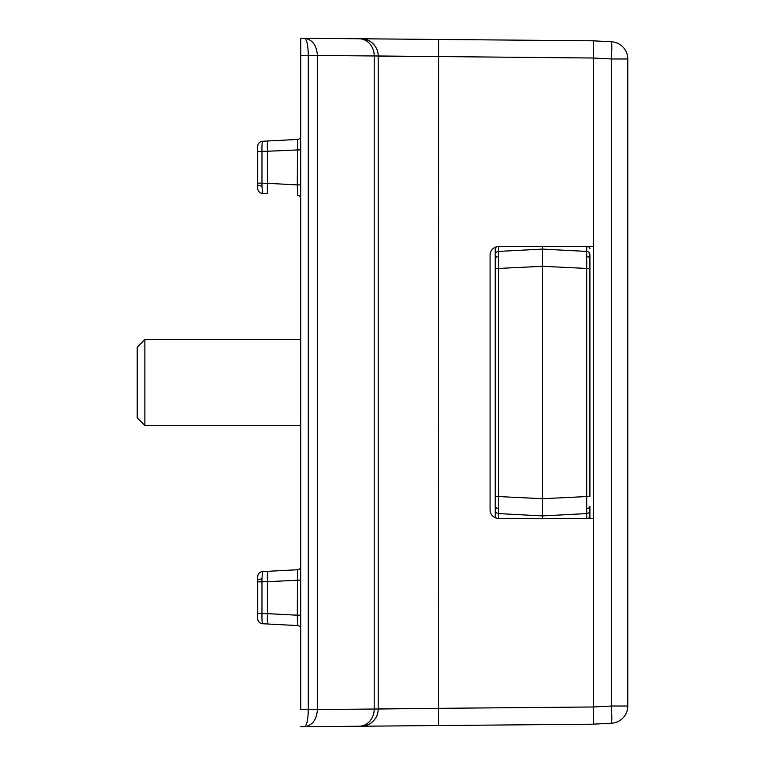 <?xml version="1.0" encoding="UTF-8"?>
<svg xmlns="http://www.w3.org/2000/svg" width="765" height="765" viewBox="0 0 765 765"><rect width="100%" height="100%" fill="white"/><g stroke="black" fill="none" stroke-linecap="round" stroke-linejoin="round"><path stroke-width="1.15" d="M438.594 725.545L438.441 708.333L593.353 706.984L593.353 724.197L304.288 726.721C306.784 725.679 308.113 719.97 308.285 709.604L300.741 709.538L300.741 38.25L300.741 55.463L308.285 55.396C308.113 45.03 306.784 39.321 304.288 38.279L593.353 40.803L593.353 58.016L378.197 55.988L378.197 709.012L438.441 708.333L438.594 39.455M593.353 706.984L593.353 518.479L498.684 518.479A8.606 8.606 0 0 1 490.078 509.873L490.078 255.128A8.606 8.606 0 0 1 498.684 246.521L593.353 246.521L593.353 58.016M308.285 709.604L374.209 709.031L374.209 55.969L317.418 55.472L317.418 709.528C316.662 719.894 312.283 725.631 304.288 726.721L300.741 726.75M300.741 38.25L304.288 38.279C312.283 39.369 316.662 45.106 317.418 55.472L308.285 55.396M378.197 55.988A17.213 17.213 0 0 0 361.137 38.776A17.213 17.213 0 0 1 378.197 55.988L374.209 55.969A17.213 15.214 -89.5 0 0 359.139 38.757M378.197 709.012A17.213 17.213 0 0 1 361.137 726.224A17.213 17.213 0 0 0 378.197 709.012L374.209 709.031A17.213 15.214 -90.5 0 1 359.139 726.243M262.605 571.579L261.936 578.962A10.299 0.889 88.5 0 0 261.974 581.859L257.709 581.859L257.709 576.734A5.164 5.164 0 0 1 262.605 571.579L297.48 569.753A3.443 3.443 0 0 0 300.741 566.32M300.741 149.797L267.473 151.26C267.205 145.054 267.32 141.63 267.836 140.999L262.605 141.267A5.164 5.164 0 0 0 257.709 146.421L257.709 183.141L261.974 183.141A10.289 0.889 91.5 0 0 261.936 186.038L262.605 193.421A5.164 5.164 0 0 1 257.709 188.267L257.709 183.141L257.709 188.267M300.741 628.993A3.443 3.443 0 0 0 297.48 625.56L262.605 623.733A5.164 5.164 0 0 1 257.709 618.579L257.709 581.859M300.741 580.109L267.473 581.668L267.473 613.645L297.298 615.203L297.48 569.753M262.605 141.267C262.079 141.898 261.869 145.331 261.974 151.547L261.974 183.141L267.473 183.428C267.205 189.634 267.32 193.057 267.836 193.688L262.605 193.421M267.473 151.355L267.473 183.332L297.298 184.891L297.48 139.44L267.836 140.999M267.836 624.001C267.32 623.37 267.205 619.946 267.473 613.74L267.473 613.645M267.473 581.668L267.473 581.572C267.205 575.366 267.32 571.943 267.836 571.312M297.48 625.56L297.298 615.203L300.741 615.203M267.473 581.572L261.974 581.859L261.974 613.453C261.869 619.669 262.079 623.102 262.605 623.733M297.48 195.247A3.443 3.443 0 0 1 300.741 198.68A3.443 3.443 0 0 0 297.48 195.247L297.298 184.891L300.741 184.891M300.741 136.007A3.443 3.443 0 0 1 297.48 139.44A3.443 3.443 0 0 0 300.741 136.007M257.709 151.547L267.473 151.26M267.473 613.74L257.709 613.453M144.881 425.531L137.222 417.872L137.222 347.128L144.881 339.469L144.881 425.531L300.741 425.531M593.353 246.521L593.353 518.479M593.353 40.832L611.465 41.779A17.213 0.899 -87 0 1 611.465 58.972L593.353 58.025M593.353 706.975L611.465 706.028A17.213 0.899 -93 0 1 611.465 723.221L593.353 724.168M627.778 58.972L627.778 706.028L611.465 706.028L611.465 58.972L627.778 58.972A17.213 17.213 0 0 0 611.465 41.779A17.213 17.213 0 0 1 627.778 58.972M611.465 723.221A17.213 17.213 0 0 0 627.778 706.028A17.213 17.213 0 0 1 611.465 723.221M498.426 246.521L498.426 518.479M495.242 510.15L495.242 247.238L495.242 268.601L542.576 266.297L542.576 515.897L498.503 513.583A3.443 3.443 0 0 1 495.242 510.15L495.242 516.184A3.443 2.438 0 0 0 497.011 518.316M589.911 506.124L589.911 518.479L589.911 506.124A3.443 2.438 180 0 1 586.726 508.553L586.726 246.521M586.726 518.479L586.726 508.553M542.576 518.479L542.576 515.897L586.65 513.583A3.443 3.443 0 0 0 589.911 510.15M589.911 258.876L589.911 268.601L542.576 266.297L542.576 249.103L586.65 251.417A3.443 3.443 0 0 1 589.911 254.85L589.911 258.876A3.443 2.438 180 0 0 586.726 256.447M495.242 516.184L495.242 496.399L542.576 498.704L589.911 496.399L589.911 254.85M495.242 254.85A3.443 3.443 0 0 1 498.503 251.417L542.576 249.103L542.576 246.521M378.197 56.141L437.915 56.658M437.915 708.342L378.197 708.859M317.418 709.471L308.285 709.471L308.285 55.529L317.418 55.529M261.936 578.962A5.164 1.473 180 0 0 257.709 580.415M261.936 186.038A5.164 1.473 180 0 1 257.709 184.585M498.426 508.553A3.443 2.438 180 0 1 495.242 506.124M498.426 256.447A3.443 2.438 180 0 0 495.242 258.876M495.242 248.816A3.443 2.438 0 0 1 497.011 246.684M587.635 518.479A3.443 2.438 0 0 0 589.911 516.184M587.635 246.521A3.443 2.438 0 0 1 589.911 248.816M586.65 246.521L586.65 251.417M586.65 513.583L586.65 518.479M498.503 518.479L498.503 513.583M498.503 251.417L498.503 246.521M144.881 339.469L300.741 339.469"/></g></svg>
